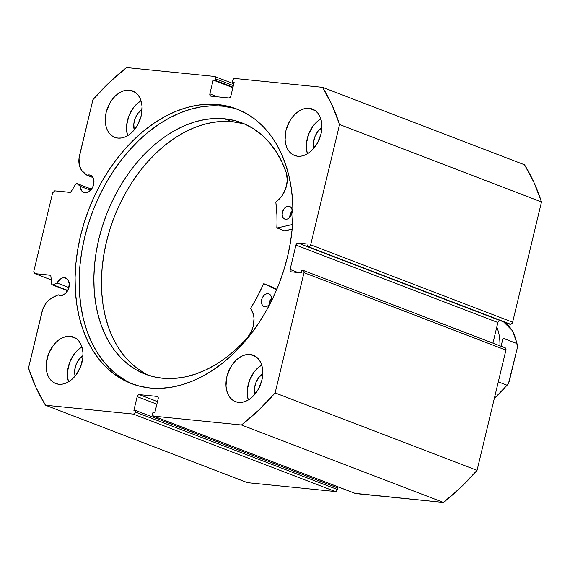 <?xml version="1.0" encoding="UTF-8"?>
<svg xmlns="http://www.w3.org/2000/svg" width="570" height="570" viewBox="0 0 570 570"><rect width="100%" height="100%" fill="white"/><g stroke="black" fill="none" stroke-linecap="round" stroke-linejoin="round"><path stroke-width="0.85" d="M67.78 290.451L53.103 284.829A1.81 1.254 111 0 1 52.526 284.936L67.63 290.728L51.906 284.594L50.88 276.279L50.31 275.26L34.87 273.629L33.801 271.291L52.632 192.867L54.741 190.85L70.217 192.339L71.243 191.484L75.468 184.445L76.921 183.561L80.263 186.305L90.602 190.266L80.263 186.305L81.624 190.8L83.12 192.183L84.98 192.795A9.27 6.441 111 0 1 83.804 192.517A9.27 6.441 111 0 1 80.263 186.305L77.363 183.775L91.492 189.19L77.363 183.775A1.81 1.254 111 0 0 77.093 183.611A1.81 1.254 111 0 0 75.468 184.445L71.243 191.484A1.81 1.254 111 0 1 69.846 192.368L54.741 190.85L52.632 192.867L33.801 271.291L34.87 273.629L51.236 279.906L34.87 273.629L49.968 275.153A1.81 1.254 111 0 1 50.203 275.21A1.81 1.254 111 0 1 50.88 276.279L51.614 283.81A1.81 1.254 111 0 0 52.298 284.879A1.81 1.254 111 0 0 52.526 284.936A1.81 1.254 111 0 0 53.103 284.829L67.78 290.451M64.588 277.733A9.27 6.441 111 0 1 65.764 278.01A9.27 6.441 111 0 1 68.742 288.149A9.27 6.441 111 0 1 60.299 295.595A9.27 6.441 111 0 1 59.123 295.317A9.27 6.441 111 0 1 58.197 294.833L61.617 295.552L65.543 293.443L68.421 289.054L69.291 283.853L67.851 279.599L64.588 277.733L62.529 277.946L60.463 278.972L57.05 282.991L53.103 284.829L57.05 282.991A9.27 6.441 111 0 1 64.588 277.733L66.818 278.588L64.588 277.733M233.786 83.826L214.662 76.494A2.259 1.568 111 0 0 214.377 76.423L126.547 67.559A223.803 155.468 111 0 0 92.939 99.643L79.522 155.525A17.869 12.412 111 0 0 83.035 171.862L86.911 175.246L93.045 177.598L86.911 175.246A9.27 6.441 111 0 1 89.269 174.933L91.499 175.788L89.269 174.933A9.27 6.441 111 0 1 90.445 175.211A9.27 6.441 111 0 1 93.423 185.35A9.27 6.441 111 0 1 84.98 192.795L88.963 191.655L92.333 187.893L93.651 184.523L93.744 179.45L91.599 175.866L89.269 174.933L86.911 175.246L81.767 170.523L79.273 164.972L79.066 157.968L92.939 99.643L109.262 82.543L126.547 67.559L214.377 76.423L215.346 77.178L215.446 78.76L215.082 80.285L213.173 80.092L209.874 93.822L209.974 95.404L210.943 96.159L228.762 97.954L230.038 97.434L230.879 95.938L234.17 82.215L232.261 82.023L232.631 80.498L233.465 79.002L234.74 78.475L322.57 87.338L332.018 105.015L339.556 124.524L310.679 244.779L309.845 246.276L308.57 246.803L307.451 246.689L308.085 244.074L298.06 243.062L296.778 243.59L295.944 245.079L290.087 269.482L290.18 271.071L291.156 271.819L301.181 272.831L301.808 270.216L302.919 270.33L303.888 271.078L303.988 272.667L275.118 392.922L258.794 410.022L241.502 425.006L153.679 416.15L152.703 415.395L152.61 413.806L152.974 412.281L154.883 412.473L158.175 398.751L158.082 397.162L157.113 396.414L139.287 394.611L138.011 395.138L137.178 396.635L133.879 410.357L135.788 410.55L135.425 412.074L134.591 413.571L133.309 414.091L45.479 405.227L36.031 387.55L28.5 368.042L42.629 309.745L46.106 303.112L49.305 299.649L58.197 294.833L52.925 297.291A17.869 12.412 111 0 0 41.916 312.168L28.5 368.042A223.803 155.468 111 0 0 45.479 405.227L133.309 414.091L335.26 491.525L247.43 482.662L45.479 405.227L247.43 482.662L335.26 491.525A2.259 1.568 -69 0 0 337.369 489.502L336.535 490.998L335.26 491.525L133.309 414.091A2.259 1.568 111 0 0 135.425 412.074L135.788 410.55L337.739 487.977L337.369 489.502L135.425 412.074L337.369 489.502L337.739 487.977L135.788 410.55L133.879 410.357L137.178 396.635L156.871 404.187L137.178 396.635A2.259 1.568 111 0 1 139.287 394.611L157.113 396.414A2.259 1.568 111 0 1 157.398 396.478A2.259 1.568 111 0 1 158.175 398.751L154.883 412.473L152.974 412.281L152.61 413.806A2.259 1.568 111 0 0 153.387 416.079A2.259 1.568 111 0 0 153.679 416.15L241.502 425.006L443.453 502.441L355.053 493.349M238.709 109.796A147.053 102.151 -69 0 0 222.15 106.148L218.046 104.574A147.053 102.151 111 0 1 236.671 108.977A147.053 102.151 111 0 1 283.903 269.895A147.053 102.151 111 0 1 150.003 387.999L160.312 388.341L170.85 387.308L181.517 384.928L192.204 381.209L202.813 376.186L213.237 369.916L223.383 362.456L233.151 353.877L242.45 344.259L251.185 333.699L259.264 322.299L266.625 310.166L273.194 297.412L278.901 284.173L283.689 270.565L287.522 256.728L290.365 242.784L292.175 228.876L292.944 215.139L292.666 201.702L291.341 188.691L288.983 176.237L285.613 164.452L281.267 153.465L275.987 143.362L269.817 134.256L262.82 126.227L255.068 119.358L246.625 113.708L237.583 109.333L228.029 106.276L218.046 104.574L207.737 104.232L197.206 105.258L186.54 107.645L175.852 111.364L165.243 116.387L154.812 122.657L144.666 130.117L134.898 138.695L125.607 148.314L116.871 158.873L108.785 170.273L101.424 182.407L94.862 195.154L89.155 208.399L84.36 222.001L80.527 235.845L77.691 249.781L75.881 263.689L75.105 277.426L75.383 290.871L76.708 303.881L79.066 316.336L82.436 328.113L86.782 339.107L92.069 349.203L98.24 358.316L105.229 366.339L112.988 373.215L121.424 378.865L130.466 383.24L140.02 386.289L150.003 387.999A147.053 102.151 111 0 1 131.378 383.596A147.053 102.151 111 0 1 84.153 222.678A147.053 102.151 111 0 1 218.046 104.574L222.15 106.148A147.053 102.151 -69 0 0 88.721 222.742A147.053 102.151 -69 0 0 133.444 384.351M309.225 108.307A24.866 17.271 111 0 1 312.374 109.048A24.866 17.271 111 0 1 320.361 136.258A24.866 17.271 111 0 1 297.718 156.23L301.245 156.116L304.857 155.083L308.413 153.173L311.783 150.466L317.44 143.07L320.974 134.036L321.843 124.73L321.224 120.427L319.913 116.572L317.982 113.323L315.488 110.808L312.531 109.112L309.225 108.307L305.698 108.421L302.093 109.454L298.53 111.364L295.167 114.078L292.118 117.484L289.503 121.467L285.969 130.501L285.1 139.807L285.727 144.117L287.031 147.965L288.969 151.214L291.462 153.736L294.412 155.425L297.718 156.23A24.866 17.271 111 0 1 294.569 155.489A24.866 17.271 111 0 1 286.582 128.279A24.866 17.271 111 0 1 309.225 108.307L315.217 110.601L309.225 108.307M250.123 354.476A24.866 17.271 111 0 1 253.272 355.224A24.866 17.271 111 0 1 261.26 382.434A24.866 17.271 111 0 1 238.616 402.406L242.143 402.285L245.756 401.259L249.311 399.349L252.681 396.635L258.338 389.239L261.872 380.204L262.741 370.899L262.122 366.596L260.818 362.741L258.88 359.499L256.386 356.977L253.429 355.281L250.123 354.476L246.603 354.59L242.991 355.623L239.429 357.533L236.066 360.247L233.016 363.66L230.401 367.636L226.867 376.677L225.998 385.976L226.625 390.286L227.929 394.134L229.867 397.383L232.361 399.905L235.317 401.601L238.616 402.406A24.866 17.271 111 0 1 235.467 401.658A24.866 17.271 111 0 1 227.48 374.447A24.866 17.271 111 0 1 250.123 354.476L256.115 356.77L250.123 354.476M129.433 90.167A24.866 17.271 111 0 1 132.582 90.908A24.866 17.271 111 0 1 140.569 118.125A24.866 17.271 111 0 1 117.926 138.097L121.453 137.976L125.065 136.942L128.621 135.033L131.991 132.326L137.648 124.93L141.182 115.895L142.051 106.59L141.431 102.287L140.127 98.432L138.189 95.183L135.696 92.668L132.739 90.972L129.433 90.167L125.906 90.281L122.301 91.314L118.738 93.224L115.375 95.938L112.326 99.351L109.711 103.327L106.177 112.361L105.308 121.666L105.935 125.977L107.238 129.825L109.176 133.074L111.67 135.596L114.627 137.292L117.926 138.097A24.866 17.271 111 0 1 114.777 137.349A24.866 17.271 111 0 1 106.79 110.138A24.866 17.271 111 0 1 129.433 90.167L135.425 92.461L129.433 90.167M70.331 336.336A24.866 17.271 111 0 1 73.48 337.084A24.866 17.271 111 0 1 81.467 364.294A24.866 17.271 111 0 1 58.824 384.266L62.351 384.151L65.963 383.118L69.519 381.209L72.889 378.494L75.938 375.081L80.627 366.709L82.871 357.354L82.949 352.759L82.329 348.455L81.026 344.608L79.088 341.359L76.594 338.837L73.637 337.141L70.331 336.336L66.811 336.457L63.199 337.483L59.643 339.392L56.273 342.107L53.224 345.52L48.536 353.892L46.291 363.247L46.213 367.842L46.833 372.146L48.137 376.001L50.075 379.242L52.568 381.765L55.525 383.46L58.824 384.266A24.866 17.271 111 0 1 55.675 383.517A24.866 17.271 111 0 1 47.695 356.307A24.866 17.271 111 0 1 70.331 336.336L76.323 338.637L70.331 336.336M210.686 96.102L210.658 96.088A2.259 1.568 111 0 0 210.943 96.159L228.762 97.954A2.259 1.568 111 0 0 230.879 95.938L234.17 82.215L232.261 82.023L234.056 82.707L232.261 82.023L232.631 80.498A2.259 1.568 111 0 1 234.74 78.475L322.57 87.338L524.521 164.773L322.57 87.338A223.803 155.468 111 0 1 339.556 124.524L541.5 201.958A223.803 155.468 -69 0 0 524.521 164.773L533.969 182.45L541.5 201.958L512.63 322.214L511.162 324.123L509.402 324.116L307.451 246.689L510.513 324.23A2.259 1.568 -69 0 0 512.63 322.214L310.679 244.779L339.556 124.524L541.5 201.958L512.63 322.214L310.679 244.779A2.259 1.568 111 0 1 308.57 246.803L510.513 324.23L307.451 246.689L308.085 244.074L298.06 243.062L307.458 246.667L298.06 243.062A2.259 1.568 111 0 0 295.944 245.079L497.888 322.513L492.936 343.14L497.888 322.513L295.944 245.079L290.087 269.482L297.982 272.51L290.087 269.482A2.259 1.568 111 0 0 290.871 271.755L290.871 271.755A2.259 1.568 111 0 0 291.156 271.819L301.181 272.831L301.808 270.216L302.919 270.33A2.259 1.568 111 0 1 303.204 270.394A2.259 1.568 111 0 1 303.988 272.667L505.932 350.101L477.061 470.357L460.738 487.457L443.453 502.441L355.623 493.577L153.679 416.15L355.623 493.577A2.259 1.568 -69 0 1 355.338 493.506L153.387 416.079M500.004 320.497L498.729 321.017L497.888 322.513A2.259 1.568 -69 0 1 499.933 320.49M504.863 347.757L505.839 348.512L505.932 350.101L477.061 470.357L275.118 392.922L303.988 272.667L505.932 350.101A2.259 1.568 -69 0 0 505.155 347.828L303.204 270.394M336.214 486.174L335.944 487.293L336.214 486.174M314.027 148.058A15.148 10.524 111 0 1 321.872 127.587L317.811 131.413L314.961 136.515L313.593 142.215L314.027 148.058M254.925 394.226A15.148 10.524 111 0 1 262.777 373.756L258.716 377.589L255.859 382.691L254.491 388.384L254.925 394.226M134.235 129.917A15.148 10.524 111 0 1 142.08 109.447L138.018 113.28L135.168 118.375L133.8 124.075L134.235 129.917M75.133 376.086A15.148 10.524 111 0 1 82.985 355.616L78.924 359.449L76.067 364.551L74.699 370.243L75.133 376.086M81.909 346.909L77.534 350.258L74.485 353.671L69.796 362.043L67.552 371.398L67.467 375.993L68.514 381.843A24.866 17.271 -69 0 1 81.909 346.909M141.004 100.74L136.629 104.089L133.579 107.502L128.898 115.874L126.654 125.222L126.569 129.817L127.616 135.667A24.866 17.271 -69 0 1 141.004 100.74M261.694 365.049L257.319 368.398L254.27 371.811L249.589 380.183L247.344 389.531L247.259 394.126L248.306 399.983A24.866 17.271 -69 0 1 261.694 365.049M320.796 118.881L316.421 122.229L313.372 125.635L308.684 134.014L306.439 143.362L306.361 147.958L307.408 153.807A24.866 17.271 -69 0 1 320.796 118.881M50.409 275.324L49.968 275.153L50.409 275.324M157.498 401.594L139.287 394.611L157.498 401.594M210.658 96.088A2.259 1.568 111 0 1 209.874 93.822L217.776 96.85L209.874 93.822L213.173 80.092L232.866 87.645L213.173 80.092L215.082 80.285L232.988 87.153L215.082 80.285L215.446 78.76L233.351 85.628L215.446 78.76A2.259 1.568 111 0 0 214.662 76.494M232.133 107.851L222.15 106.148L211.84 105.806L201.303 106.832L190.637 109.219L179.949 112.938L169.34 117.954L158.916 124.224L148.763 131.691L139.002 140.27L129.703 149.882L120.968 160.441L112.889 171.848L105.528 183.982L98.959 196.728L93.252 209.967L88.457 223.575L84.624 237.412L81.788 251.356L79.978 265.264L79.209 279.001L79.487 292.439L80.812 305.449L83.17 317.903L86.54 329.688L90.886 340.682L96.166 350.778L102.336 359.884L109.333 367.914L117.085 374.782L125.528 380.432M443.453 502.441A223.803 155.468 -69 0 0 477.061 470.357L275.118 392.922A223.803 155.468 111 0 1 241.502 425.006L443.453 502.441M68.913 287.536L57.05 282.991L68.913 287.536M499.918 345.819A45.215 31.407 -69 0 0 496.798 327.066M517.368 344.536L516.712 343.475L503.046 338.238L501.073 346.261L503.046 338.238L516.712 343.475A44.082 30.623 -69 0 0 503.524 321.865A44.082 30.623 111 0 1 516.712 343.475L517.482 346.011L517.054 348.968L508.476 383.524L507.735 384.672L506.723 385.099L498.308 381.872L506.723 385.099A44.082 30.623 111 0 1 494.454 397.91A44.082 30.623 -69 0 0 506.723 385.099L507.735 384.672L508.476 383.524L509.416 380.767L517.054 348.968L517.425 344.843M508.105 384.187L507.735 384.672M284.53 230.857L277.048 227.986L292.531 224.494L277.127 227.986L284.722 230.893L277.048 227.986L284.644 230.9L292.139 229.211L284.466 230.786M288.726 206.212A6.783 4.71 111 0 1 289.603 206.418A6.783 4.71 111 0 1 291.783 213.821A6.783 4.71 111 0 1 285.62 219.286L287.572 218.958L289.453 217.69L290.992 215.674L291.954 213.201L292.011 209.496L291.12 207.566L289.624 206.426L287.764 206.247L285.805 207.06L284.06 208.734L282.392 212.289L282.164 214.826L282.699 217.049L283.91 218.609L285.62 219.286A6.783 4.71 111 0 1 284.743 219.08A6.783 4.71 111 0 1 282.563 211.669A6.783 4.71 111 0 1 288.726 206.212L290.394 206.846L288.726 206.212M267.993 293.621A6.783 4.71 111 0 1 268.869 293.821A6.783 4.71 111 0 1 271.049 301.231A6.783 4.71 111 0 1 264.893 306.696L267.807 305.848L269.553 304.166L270.828 301.879L271.434 299.328L271.277 296.906L270.387 294.975L268.897 293.835L267.031 293.657L265.079 294.469L263.333 296.144L262.058 298.431L261.43 302.235L261.965 304.458L263.183 306.019L264.893 306.696A6.783 4.71 111 0 1 264.017 306.489A6.783 4.71 111 0 1 261.829 299.079A6.783 4.71 111 0 1 267.993 293.621L269.66 294.255L267.993 293.621M224.373 118.752A134.613 93.516 111 0 1 241.787 122.814A134.613 93.516 111 0 1 286.432 173.13L281.851 161.916L276.201 151.748L269.539 142.764L261.958 135.061L253.543 128.742L244.395 123.882L234.633 120.534L224.373 118.752L231.962 121.659L224.373 118.752L214.926 118.489L205.271 119.479L195.51 121.709L185.727 125.165L176.016 129.803L166.483 135.589L157.206 142.457L148.278 150.352L139.785 159.194L131.82 168.891L124.438 179.358L117.726 190.487L111.749 202.179L106.554 214.313L102.201 226.782L98.731 239.457L96.173 252.218L94.549 264.943L93.879 277.512L94.178 289.802L95.425 301.694L97.62 313.072L100.74 323.831L104.752 333.863L109.625 343.076L115.304 351.369L121.738 358.68L128.863 364.928L136.608 370.051L144.908 374.013L153.672 376.756L162.821 378.273A134.613 93.516 111 0 1 145.4 374.205A134.613 93.516 111 0 1 102.094 227.145A134.613 93.516 111 0 1 224.373 118.752M245.542 124.388A134.613 93.516 -69 0 0 231.962 121.659A134.613 93.516 -69 0 0 110.566 227.273A134.613 93.516 -69 0 0 149.24 375.537M276.87 289.175L263.91 283.717L276.628 289.745L263.91 283.717L276.87 289.175M263.896 283.71L263.447 284.002A119.365 82.914 111 0 1 250.743 308.042L250.715 308.612A20.812 14.457 111 0 1 247.352 337.868A134.613 93.516 111 0 1 162.821 378.273L173.458 378.48L184.338 377.105L195.332 374.162L206.311 369.695L217.127 363.753L227.658 356.407L237.776 347.743L247.359 337.882L251.691 330.771L253.087 326.753L254.02 318.609L253.529 314.825L250.679 308.192L257.555 296.343L263.54 283.853L271.47 286.617M277.048 227.986L276.906 214.733L275.83 202.129L281.637 196.315L285.591 188.912L287.28 180.733L286.432 173.13A20.812 14.457 111 0 1 276.065 201.73L275.83 202.279A119.365 82.914 111 0 1 276.82 227.63L277.048 227.986M242.221 123.448L231.962 121.659L222.514 121.396L212.867 122.386L203.098 124.623L193.316 128.072L183.611 132.717L174.071 138.503L164.794 145.371L155.867 153.266L147.381 162.101L139.408 171.805L132.033 182.265L125.322 193.401L119.344 205.093L114.15 217.227L109.796 229.689L106.326 242.364L103.761 255.132L102.144 267.857L101.474 280.426L101.766 292.716L103.02 304.608L105.215 315.987L108.336 326.738L112.347 336.77L117.213 345.983L122.892 354.284L129.326 361.594L136.451 367.842L144.203 372.965M271.755 298.124L269.653 301.345L269.026 305.149M292.481 210.715L290.379 213.935L289.76 217.74M271.463 298.409A6.783 4.71 -69 0 0 269.012 304.808M292.196 211A6.783 4.71 -69 0 0 289.745 217.405M67.616 290.757L52.298 284.879M91.528 189.147L77.093 183.611M503.609 321.9L512.729 331.077L517.418 344.807M508.07 384.237L494.304 398.551M284.58 230.886L276.992 227.979"/></g></svg>
